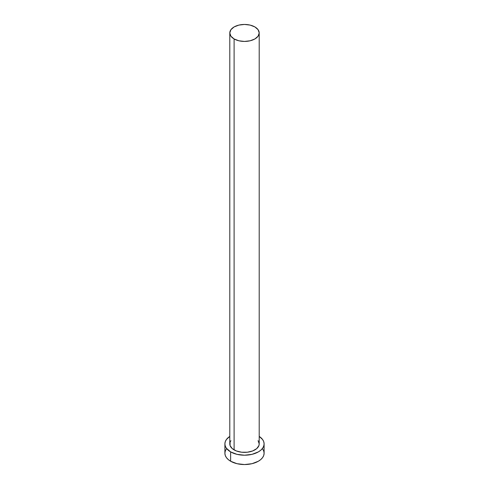 <?xml version="1.0" encoding="UTF-8"?>
<svg xmlns="http://www.w3.org/2000/svg" width="489" height="489" viewBox="0 0 489 489"><rect width="100%" height="100%" fill="white"/><g stroke="black" fill="none" stroke-linecap="round" stroke-linejoin="round"><path stroke-width="0.73" d="M229.793 32.94L230.912 36.192L234.103 38.943L238.87 40.783L244.5 41.431L250.13 40.783L254.897 38.943L258.088 36.192L259.207 32.94L258.088 29.695L254.897 26.938L250.13 25.098L244.5 24.45L238.87 25.098L234.103 26.938L230.912 29.695L229.793 32.94L229.793 443.89A14.707 8.49 0 0 0 234.103 449.892L234.103 38.943A14.707 8.49 180 0 1 229.793 32.94A14.707 8.49 180 0 1 238.87 25.098A14.707 8.49 180 0 1 254.897 26.938A14.707 8.49 180 0 1 259.207 32.94A14.707 8.49 180 0 1 250.13 40.783A14.707 8.49 180 0 1 234.103 38.943L234.103 449.892A14.707 8.49 0 0 0 250.13 451.732A14.707 8.49 0 0 0 259.207 443.89L258.925 445.546L256.731 448.609L252.672 450.95L247.367 452.215L241.633 452.215L236.328 450.95L232.269 448.609L230.074 445.546L230.074 442.233L230.912 440.638M226.383 448.896L225.27 451.023L224.891 453.23A19.609 11.32 0 0 0 230.637 461.237L230.637 451.897L236.994 454.348L244.5 455.21L252.006 454.348L258.363 451.897L260.802 450.18L262.617 448.224L263.73 446.096L264.109 443.89L263.73 441.683L262.617 439.556L259.207 436.402A19.609 11.32 180 0 1 264.109 443.89A19.609 11.32 180 0 1 252.006 454.348A19.609 11.32 180 0 1 230.637 451.897L230.637 461.237A19.609 11.32 0 0 0 252.006 463.688A19.609 11.32 0 0 0 264.109 453.23L263.73 451.023L262.617 448.896M230.637 451.897A19.609 11.32 180 0 1 224.891 443.89A19.609 11.32 180 0 1 229.793 436.402L226.383 439.556L225.27 441.683L224.891 443.89L225.27 446.096L226.383 448.224L230.637 451.897M258.088 440.638L259.207 443.89L259.207 32.94M224.891 443.89L224.891 453.23L225.27 455.436L226.383 457.563L228.198 459.519L230.637 461.237L236.994 463.688L244.5 464.55L252.006 463.688L258.363 461.237L260.802 459.519L262.617 457.563L263.73 455.436L264.109 453.23L264.109 443.89"/></g></svg>
